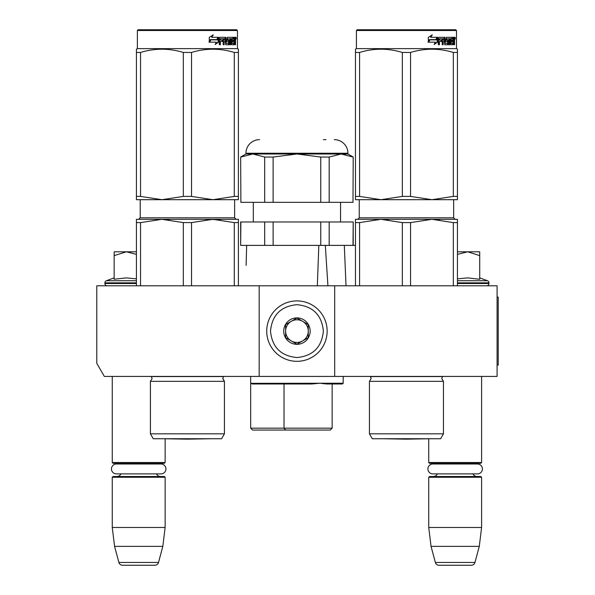 <?xml version="1.0" encoding="UTF-8"?>
<svg xmlns="http://www.w3.org/2000/svg" width="595" height="595" viewBox="0 0 595 595"><rect width="100%" height="100%" fill="white"/><g stroke="black" fill="none" stroke-linecap="round" stroke-linejoin="round"><path stroke-width="0.89" d="M259.167 376.427L259.167 285.793L96.784 285.793L96.784 363.344L104.333 376.427L334.695 376.427L334.695 285.793L497.085 285.793L497.085 376.427L334.695 376.427M259.167 285.793L334.695 285.793M112.262 376.427L112.262 462.531L165.135 462.531L165.135 438.768L187.418 439.162L209.827 438.768L165.008 438.768L187.418 439.162M112.262 462.531L113.02 463.289L164.384 463.289L165.135 462.531M158.158 464.003A4.529 4.529 -122.1 0 1 160.605 463.289M119.245 464.003A4.529 4.529 122.2 0 0 116.799 463.289M160.605 476.506A4.529 4.529 -47.8 0 1 156.5 473.895L161 473.895A4.946 4.946 0 0 0 165.946 468.949A4.946 4.946 0 0 0 161 464.003L116.397 464.003A4.946 4.946 0 0 0 111.451 468.949A4.946 4.946 0 0 0 116.397 473.895L120.897 473.895A4.529 4.529 47.8 0 1 116.799 476.506M165.135 477.257L112.262 477.257L113.02 476.506L164.384 476.506L165.135 477.257L165.135 527.482L162.814 546.366L158.508 562.454L118.896 562.454L114.582 546.366L162.814 546.366M112.262 477.257L112.262 527.482L165.135 527.482M112.262 527.482L114.582 546.366M154.856 565.25L122.54 565.25L154.856 565.25A3.778 3.778 -34.1 0 0 158.508 562.454M122.54 565.25A3.778 3.778 34.1 0 1 118.896 562.454M384.02 438.738A7.557 7.557 0 0 0 384.043 438.768L428.861 438.768L406.452 439.162L428.735 438.768L428.735 462.531L481.6 462.531L481.6 376.427M428.735 462.531L429.486 463.289L480.849 463.289L481.6 462.531M474.624 464.003A4.529 4.529 -122.1 0 1 477.071 463.289M435.711 464.003A4.529 4.529 122.2 0 0 433.264 463.289M477.071 476.506A4.529 4.529 -47.8 0 1 472.965 473.895M433.264 476.506A4.529 4.529 47.8 0 0 437.362 473.895M481.6 477.257L428.735 477.257L429.486 476.506L480.849 476.506L481.6 477.257L481.6 527.482L479.28 546.366L474.974 562.454L435.362 562.454L431.048 546.366L479.28 546.366M428.735 477.257L428.735 527.482L481.6 527.482M428.735 527.482L431.048 546.366M471.329 565.25L439.006 565.25L471.329 565.25A3.778 3.778 -34.1 0 0 474.974 562.454M439.006 565.25A3.778 3.778 34.1 0 1 435.362 562.454M479.711 277.895L487.476 280.721L457.436 280.721M486.703 285.793A2.268 2.268 -40.2 0 0 488.964 283.525L457.436 283.525M487.476 280.721A2.268 2.268 -129.2 0 1 488.964 282.848L488.964 283.525M457.436 278.832L467.804 277.895L479.711 279.278L479.711 255.597L467.7 251.804L457.436 254.363M457.436 251.804L467.179 251.804M479.711 255.597L479.711 251.804L467.7 251.804M107.167 285.793A2.268 2.268 40.2 0 1 104.898 283.525L104.898 282.848A2.268 2.268 129.2 0 1 106.393 280.721L136.434 280.721M114.151 277.895L106.393 280.721M114.723 279.159L126.17 277.895L136.434 278.832M136.434 254.363L126.43 251.804L114.151 251.804L114.151 279.278M114.151 255.605L126.43 251.804L136.434 251.804M296.935 300.899A30.211 30.211 0 0 0 266.724 331.11A30.211 30.211 0 0 0 296.935 361.321A30.211 30.211 0 0 0 327.146 331.11A30.211 30.211 0 0 0 296.935 300.899M296.935 304.677C280.877 306.239 272.064 315.053 270.502 331.11C272.064 347.168 280.877 355.981 296.935 357.543C312.992 355.981 321.798 347.168 323.368 331.11C321.806 315.053 312.992 306.239 296.935 304.677M296.935 317.894A13.216 13.216 0 0 0 283.718 331.11A13.216 13.216 0 0 0 296.935 344.327A13.216 13.216 0 0 0 310.151 331.11A13.216 13.216 0 0 0 296.935 317.894M296.935 318.028L285.607 324.572L285.607 337.655L296.935 344.193L308.262 337.655L308.262 324.572L296.935 318.028M291.267 340.92A11.327 11.327 0 0 0 308.262 331.11A11.327 11.327 0 0 0 291.267 321.3A11.327 11.327 0 0 0 296.935 342.437A11.327 11.327 0 0 0 302.595 340.92M291.267 321.3A11.327 11.327 0 0 1 302.595 321.3M432.87 464.003L477.465 464.003A4.946 4.946 0 0 1 482.411 468.949A4.946 4.946 0 0 1 477.465 473.895L432.87 473.895A4.946 4.946 0 0 1 427.917 468.949A4.946 4.946 0 0 1 432.87 464.003M116.397 473.895L161 473.895M150.409 381.336L224.427 381.336L222.723 378.621L223.534 376.561L151.301 376.561L152.104 378.621L150.409 381.336L150.409 433.829L224.427 433.829L224.427 381.336L222.738 378.331M187.418 219.324L161.929 219.324L212.906 219.324L191.523 222.597L183.312 222.597L161.929 219.324L169.426 219.756M183.312 222.597L183.312 285.793M191.523 222.597L191.523 285.793M234.289 222.597L212.906 219.324L238.402 219.324L238.402 222.597L234.289 222.597L234.289 285.793M238.402 222.597L238.402 285.793M224.427 433.829L221.593 438.738L153.242 438.738L150.409 433.829M136.434 219.324L136.434 222.597L136.434 219.324L161.929 219.324L140.539 222.597L136.434 222.597L136.434 285.793M140.539 222.597L140.539 285.793M212.906 219.324L204.078 219.324L220.41 219.756M138.137 29.75L137.378 30.509L138.137 29.75L236.698 29.75L237.457 30.509L237.457 48.634L137.378 48.634L136.434 49.177L136.434 50.025L136.434 49.177L137.378 48.634L137.378 30.509L237.457 30.509L237.457 48.634L238.402 49.177L238.402 50.025M218.618 42.096L215.137 44.513L216.29 42.178L209.596 42.178L210.875 39.872L217.413 39.872L218.618 37.306L218.618 42.096L218.142 42.096L218.142 38.318M210.585 39.872L209.262 42.178M215.353 44.082L218.142 42.096M210.377 39.605L208.964 42.178M211.612 37.306L213.248 34.927L209.291 37.344L209.291 42.178L210.734 39.605L217.287 39.605L218.372 37.306L211.612 37.306L212.854 34.927M216.84 39.605L217.904 37.306M235.107 39.984L235.546 39.984L235.546 41.724L235.07 41.724M235.278 40.854L234.556 40.854L234.817 41.724M234.385 44.469L234.192 41.494M235.546 41.724L235.546 44.744L235.107 44.744L234.913 41.494L234.423 41.494L234.207 44.744L231.723 44.744L231.44 38.697L230.094 38.697L230.027 44.744L230.748 44.744L230.748 38.697M227.149 38.697L227.759 38.697L227.015 38.928L227.149 40.096L227.759 40.096L227.149 40.096M223.586 41.494L223.586 44.744L223.17 44.744L224.137 44.744L224.137 41.494L225.371 41.494L225.75 44.744L229.224 44.744L229.551 40.683L229.224 40.096L227.759 40.096L227.617 38.928L230.027 38.697L230.027 44.744M219.882 41.494L220.381 41.494L219.882 41.494L219.882 44.744M225.17 37.306L225.535 43.123L226.264 43.346L225.75 37.306L219.756 37.306L219.302 37.887L219.302 44.744L220.381 44.744L220.381 41.494L222.768 41.494L222.768 40.096L220.381 40.096L220.552 38.697L223.17 38.697L223.17 44.744M226.264 43.346L228.748 43.123L228.621 41.494L227.104 41.494L226.747 40.906L227.104 37.306L233.545 37.306L233.545 38.697L231.567 38.697L232.243 38.697L232.139 40.096L231.462 40.096L233.27 40.096L233.27 41.494L231.462 41.494L232.139 41.494L232.243 43.346L231.567 43.346L233.909 43.346L233.999 37.306L235.367 37.306L235.546 39.984M232.853 38.697L232.853 37.306M234.385 40.096L235.107 40.096L235.107 38.928L234.311 38.697L234.385 40.096L233.999 40.096L234.423 40.096L234.311 38.697M224.293 38.697L223.586 38.928L223.586 40.096L224.137 40.096L224.293 38.697L225.222 38.697L225.371 40.096L224.137 40.096M231.462 41.494L231.567 43.346M232.578 41.494L232.578 40.096M231.462 40.096L231.567 38.697M222.24 41.494L222.24 40.096M220.552 38.697L219.882 38.928L219.882 40.096L220.381 40.096M222.634 41.494L222.634 40.096M228.599 40.096L228.599 44.744M229.38 44.67L229.38 40.17M233.709 43.346L233.5 44.744M234.817 39.984L234.556 40.854M234.817 38.697L234.646 37.306M236.312 38.244L236.074 39.188L236.074 37.306L236.312 38.244L235.821 38.244M236.074 39.188L235.337 39.188L235.092 38.244L235.337 37.306L236.074 37.306M136.434 50.025L136.434 52.42C136.434 48.128 136.434 48.128 136.434 52.449L140.539 52.449C154.797 48.128 169.054 48.128 183.312 52.449L191.523 52.449L191.523 196.417L212.869 199.689L161.966 199.689L183.312 196.417L191.523 196.417M161.885 199.689L136.434 199.689L136.434 196.417L140.539 196.417L161.966 199.689M238.402 199.689L238.402 196.417L238.402 199.689L212.951 199.689L234.289 196.417L238.402 196.417L238.402 52.449C238.394 48.128 238.394 48.128 238.402 52.449L238.402 50.099L238.402 52.449L234.289 52.449L234.289 196.417M136.434 52.449L136.434 196.417M140.539 52.449L140.539 196.417M183.312 52.449L183.312 196.417M191.523 52.449C205.781 48.128 220.038 48.128 234.289 52.449M318.823 245.385L317.336 285.793M240.878 221.972L240.663 245.385L240.663 221.972L273.12 221.972L273.12 245.385L325.316 245.385L327.919 285.793M252.563 430.051L250.674 428.162L250.674 383.225L252.243 383.983L311.862 383.983L284.023 383.983L284.023 428.162L332.151 428.162L330.262 430.051L252.563 430.051L330.262 430.051L319.589 430.051L330.262 430.051L332.151 428.162L332.151 383.983L342.43 383.983L326.61 383.983M284.023 383.983L252.243 383.983L311.862 383.983L320.073 383.225L326.7 383.983L342.437 383.983L343.196 383.225L250.688 383.329M332.151 428.162L332.151 383.983L326.7 383.983M250.674 376.427L250.674 428.162L284.023 428.162L285.704 430.051M343.196 376.427L343.196 383.225M323.635 383.723L320.08 383.225M344.312 245.385L346.022 285.793L344.312 245.385L355.468 245.385M246.114 265.355L246.657 245.519M240.663 157.05L240.878 202.337L240.663 157.05L245.951 153.993L347.919 153.993L353.199 157.05L352.991 202.337L320.75 202.337L320.75 157.05L296.935 153.993L273.12 157.05L273.12 202.337L320.75 202.337M352.991 157.05L341.084 153.993L345.271 154.395M353.199 157.05L352.991 202.337M353.199 245.385L353.199 221.972L352.991 245.385L329.176 245.385L329.176 221.972L352.991 221.972M273.12 221.972L320.75 221.972L320.75 245.385L329.176 245.385M240.878 245.385L273.12 245.385M264.686 221.972L264.686 245.385M320.75 221.972L329.176 221.972M340.548 221.972L340.548 202.337M253.314 221.972L253.314 202.337M325.956 139.647L323.368 139.647M259.546 139.647A13.596 13.596 135.4 0 0 245.951 153.242L347.919 153.242A13.596 13.596 -135.4 0 0 334.323 139.647M240.878 202.337L264.686 202.337L264.686 157.05L252.778 153.993L256.973 154.395M252.778 153.993L240.878 157.05M320.75 157.05L329.176 157.05L329.176 202.337M341.084 153.993L329.176 157.05M347.919 153.993L347.919 153.242M245.951 153.993L245.951 153.242M264.686 157.05L273.12 157.05M264.686 202.337L273.12 202.337M369.443 381.336L443.461 381.336L441.758 378.621L442.568 376.561L370.335 376.561L371.139 378.621L369.443 381.336L369.443 433.829L443.461 433.829L443.461 381.336M359.573 285.793L359.573 222.597L380.956 219.324L457.436 219.324L457.436 222.597L453.323 222.597L431.94 219.324L380.956 219.324L431.94 219.324L410.557 222.597L402.346 222.597L380.956 219.324L388.461 219.756M402.346 222.597L402.346 285.793M410.557 222.597L410.557 285.793M453.323 222.597L453.323 285.793M457.436 222.597L457.436 285.793M443.461 433.829L440.627 438.738L372.277 438.738L369.443 433.829M359.573 222.597L355.468 222.597L355.468 285.793M431.94 219.324L439.445 219.756M355.468 219.324L355.468 222.597L355.468 219.324L380.956 219.324M357.171 29.75L356.412 30.509L357.171 29.75L455.733 29.75L456.491 30.509L456.491 48.634L356.412 48.634L355.468 49.177L355.468 50.025L355.468 49.177L356.412 48.634L356.412 30.509L456.491 30.509L455.733 29.75M437.652 42.096L434.171 44.513L435.324 42.178L428.631 42.178L429.91 39.872L436.447 39.872L437.652 37.306L437.652 42.096L437.176 42.096L437.176 38.318M429.62 39.872L428.288 42.178M434.387 44.082L437.176 42.096M429.412 39.605L427.998 42.178M430.646 37.306L432.282 34.927L428.326 37.344L428.326 42.178L429.769 39.605L436.321 39.605L437.407 37.306L430.646 37.306L431.888 34.927M435.875 39.605L436.938 37.306M454.141 39.984L454.58 39.984L454.58 41.724L454.097 41.724M454.312 40.854L453.591 40.854L453.851 41.724M453.42 44.469L453.226 41.494M454.58 41.724L454.58 44.744L454.141 44.744L453.948 41.494L453.457 41.494L453.241 44.744L450.757 44.744L450.474 38.697L449.128 38.697L449.054 44.744L449.783 44.744L449.783 38.697M446.183 38.697L446.786 38.697L446.049 38.928L446.183 40.096L446.786 40.096L446.183 40.096M442.613 41.494L442.613 44.744L442.204 44.744L443.171 44.744L443.171 41.494L444.406 41.494L444.785 44.744L448.258 44.744L448.578 40.683L448.258 40.096L446.786 40.096L446.652 38.928L449.054 38.697L449.054 44.744M438.917 41.494L439.415 41.494L438.917 41.494L438.917 44.744M444.205 37.306L444.569 43.123L445.298 43.346L444.785 37.306L438.79 37.306L438.337 37.887L438.337 44.744L439.415 44.744L439.415 41.494L441.802 41.494L441.802 40.096L439.415 40.096L439.586 38.697L442.204 38.697L442.204 44.744M445.298 43.346L447.782 43.123L447.656 41.494L446.138 41.494L445.781 40.906L446.138 37.306L452.579 37.306L452.579 38.697L450.601 38.697L451.278 38.697L451.174 40.096L450.497 40.096L452.304 40.096L452.304 41.494L450.497 41.494L451.174 41.494L451.278 43.346L450.601 43.346L452.944 43.346L453.033 37.306L454.402 37.306L454.58 39.984M451.888 38.697L451.888 37.306M453.42 40.096L454.141 40.096L454.141 38.928L453.345 38.697L453.42 40.096L453.033 40.096L453.457 40.096L453.345 38.697M443.327 38.697L442.613 38.928L442.613 40.096L443.171 40.096L443.327 38.697L444.257 38.697L444.406 40.096L443.171 40.096M450.497 41.494L450.601 43.346M451.612 41.494L451.612 40.096M450.497 40.096L450.601 38.697M441.274 41.494L441.274 40.096M439.586 38.697L438.917 38.928L438.917 40.096L439.415 40.096M441.669 41.494L441.669 40.096M447.626 40.096L447.626 44.744M448.414 44.67L448.414 40.17M452.743 43.346L452.535 44.744M453.851 39.984L453.591 40.854M453.851 38.697L453.68 37.306M455.346 38.244L455.108 39.188L455.108 37.306L455.346 38.244L454.855 38.244M455.108 39.188L454.372 39.188L454.119 38.244L454.372 37.306L455.108 37.306M355.468 50.025L355.468 52.449C355.468 48.128 355.468 48.128 355.468 52.449L359.573 52.449C373.831 48.128 388.089 48.128 402.346 52.449L410.557 52.449L410.557 196.417L431.896 199.689L381.001 199.689L402.346 196.417L410.557 196.417M380.919 199.689L355.468 199.689L355.468 196.417L359.573 196.417L381.001 199.689M457.436 199.689L457.436 196.417L457.436 199.689L431.985 199.689L453.323 196.417L457.436 196.417L457.436 52.449C457.429 48.128 457.429 48.128 457.436 52.449L457.436 50.099L457.429 52.42L453.323 52.449L453.323 196.417M355.468 52.449L355.468 196.417M359.573 52.449L359.573 196.417M402.346 52.449L402.346 196.417M410.557 52.449C424.815 48.128 439.065 48.128 453.323 52.449M384.043 438.768L406.452 439.162L384.043 438.768M457.436 50.025L457.436 49.177L456.491 48.634L457.436 49.177M497.085 297.121L498.216 297.121L498.216 365.099L497.085 365.099M488.964 282.848L457.436 282.848M136.434 283.525L104.898 283.525M136.434 282.848L104.898 282.848M234.623 217.815L236.133 219.324L234.623 217.815L234.623 199.689L234.623 217.815L140.212 217.815L140.212 199.689M235.546 38.244L235.092 38.244M453.658 217.815L455.168 219.324L453.658 217.815L453.658 199.689L453.658 217.815L359.246 217.815L359.246 199.689L359.246 217.815L357.736 219.324L359.246 217.815M454.58 38.244L454.119 38.244M140.212 217.815L138.702 219.324L140.212 217.815M237.457 48.634L238.402 49.177M283.436 383.983L283.436 383.225M265.117 383.983L265.117 383.225M299.107 383.983L299.107 383.225M332.151 383.983L342.43 383.983M370.96 377.587L370.194 376.427"/></g></svg>
